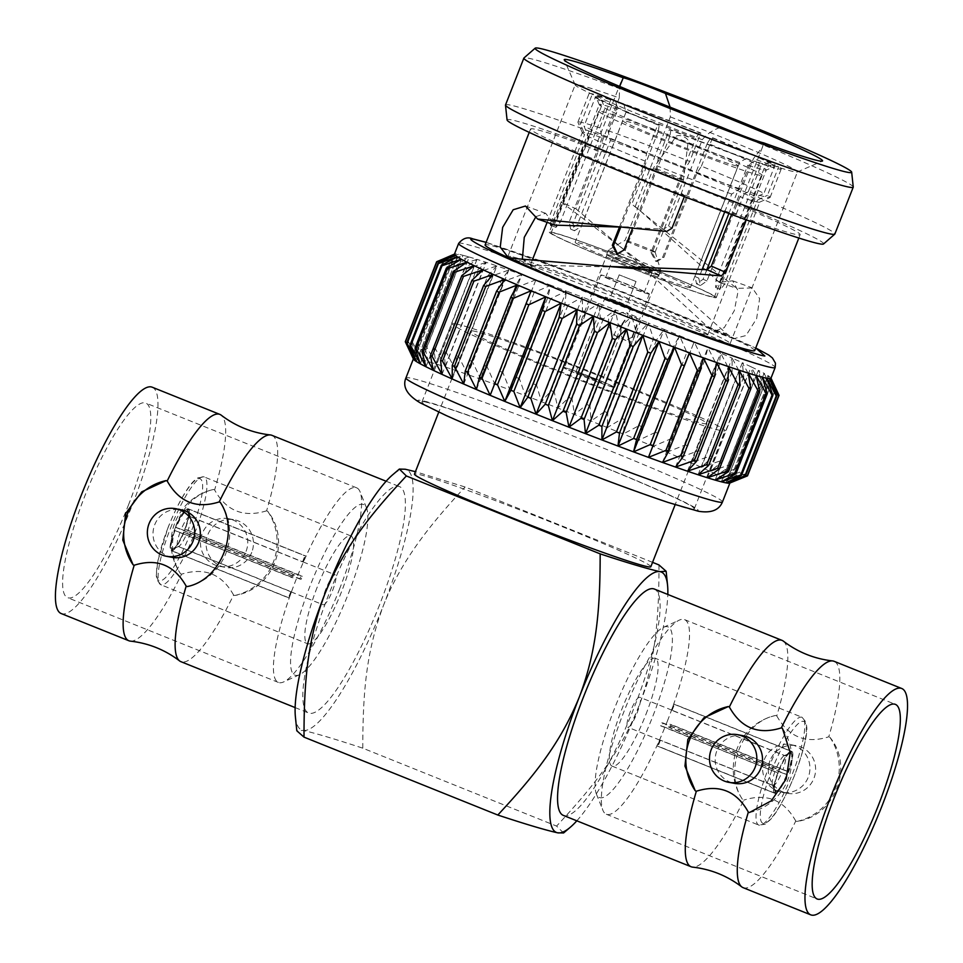 <?xml version="1.0" encoding="UTF-8"?>
<svg xmlns="http://www.w3.org/2000/svg" width="963" height="963" viewBox="0 0 963 963"><rect width="100%" height="100%" fill="white"/><g stroke="black" fill="none" stroke-linecap="round" stroke-linejoin="round"><path stroke-width="0.72" stroke-dasharray="4.82 3.61" d="M563.343 815.396A121.976 25.507 111.9 0 0 632.51 711.729A121.976 25.507 111.9 0 0 654.334 589.043M783.376 641.141A121.976 25.507 -68.1 0 1 776.78 715.906L775.721 715.473C742.196 721.516 722.744 771.158 742.702 799.711L743.773 800.133A121.976 25.507 -68.1 0 1 692.541 867.109M788.36 771.64L671.235 724.561A22.594 4.719 -68.1 0 1 670.067 727.559L787.18 774.637A22.594 4.719 -68.1 0 1 775.179 793.271L658.054 746.193A22.594 4.719 -68.1 0 1 657.512 746.132A22.594 4.719 -68.1 0 1 657.38 746.072L774.505 793.151A22.594 4.719 -68.1 0 1 777.743 772.868L660.63 725.789A22.594 4.719 -68.1 0 1 661.208 724.284A22.594 4.719 -68.1 0 1 661.81 722.78L778.923 769.858A22.594 4.719 -68.1 0 1 790.924 751.224L673.811 704.146A22.594 4.719 -68.1 0 1 674.365 704.218A22.594 4.719 -68.1 0 1 674.485 704.278L791.61 751.357A22.594 4.719 -68.1 0 1 788.36 771.64L787.951 771.556A20.656 4.321 111.9 0 0 790.9 753.162L785.146 755.726L672.126 710.297A16.13 3.371 111.9 0 0 671.957 710.2A16.13 3.371 111.9 0 0 671.452 710.176L784.472 755.606L790.226 753.03A20.656 4.321 111.9 0 0 789.72 753.186A20.656 4.321 111.9 0 0 779.332 769.943L776.178 768.474A16.13 3.371 -68.1 0 1 784.159 755.702A16.13 3.371 -68.1 0 1 784.472 755.606M778.622 771.471A22.594 4.719 -68.1 0 1 791.767 751.405A22.594 4.719 -68.1 0 1 787.734 774.132A22.594 4.719 -68.1 0 1 774.926 793.319A22.594 4.719 -68.1 0 1 778.622 771.471M645.884 714.51A58.081 12.146 111.9 0 0 655.394 658.331A58.081 12.146 111.9 0 0 621.568 709.936A58.081 12.146 111.9 0 0 612.059 766.115A58.081 12.146 111.9 0 0 645.884 714.51M630.356 711.585A16.13 3.371 111.9 0 0 627.707 727.197A16.13 3.371 111.9 0 0 636.856 713.487A16.13 3.371 111.9 0 0 639.745 697.26A16.13 3.371 111.9 0 0 630.356 711.585M786.771 774.565L781.727 772.735A16.13 3.371 -68.1 0 1 773.433 785.603L775.889 791.466A20.656 4.321 111.9 0 0 786.771 774.565L787.18 774.637M776.178 768.474L663.158 723.044A16.13 3.371 111.9 0 0 662.556 724.537A16.13 3.371 111.9 0 0 661.99 726.042L778.152 772.94A20.656 4.321 111.9 0 0 774.673 790.623A20.656 4.321 111.9 0 0 775.203 791.333L772.759 785.471L659.739 740.041A16.13 3.371 111.9 0 0 659.92 740.138A16.13 3.371 111.9 0 0 660.425 740.174L773.433 785.603M774.998 771.471A16.13 3.371 111.9 0 0 772.41 784.953A16.13 3.371 111.9 0 0 772.759 785.471M781.727 772.735L668.707 727.306A16.13 3.371 111.9 0 0 669.887 724.296L782.907 769.726A16.13 3.371 111.9 0 0 785.146 755.726M782.907 769.726L787.951 771.556M671.235 724.561L669.887 724.296M790.9 753.162L791.61 751.357M672.126 710.297L674.485 704.278M671.452 710.176L673.811 704.146M790.226 753.03L790.924 751.224M663.158 723.044L661.81 722.78M661.99 726.042L660.63 725.789M670.067 727.559L668.707 727.306M775.203 791.333L774.505 793.151M659.739 740.041L657.38 746.072M660.425 740.174L658.054 746.193M775.889 791.466L775.179 793.271M652.986 715.846A91.967 19.236 111.9 0 0 663.423 627.334A91.967 19.236 111.9 0 0 615.887 705.048A91.967 19.236 111.9 0 0 596.41 794.054A91.967 19.236 111.9 0 0 652.986 715.846M769.991 760.71A24.207 23.642 -79.4 0 0 787.469 793.319A24.207 23.642 -79.4 0 0 815.192 773.903A24.207 23.642 -79.4 0 0 769.991 760.71M764.309 759.638A24.207 23.642 100.6 0 1 809.51 772.832A24.207 23.642 100.6 0 1 781.8 792.248A24.207 23.642 100.6 0 1 764.309 759.638M775.721 715.473A54.217 52.965 -79.4 0 0 742.702 799.711M743.316 735.768A24.207 23.642 -79.4 0 0 715.605 755.185A24.207 23.642 -79.4 0 0 734.372 783.34M776.78 715.906C788.613 737.056 805.947 744.026 828.77 736.803A121.976 25.507 111.9 0 0 834.042 661.28M829.841 737.225A54.217 52.965 100.6 0 1 796.822 821.463C834.957 816.287 854.398 766.632 829.841 737.225L828.77 736.803M743.051 887.633A121.976 25.507 111.9 0 0 795.763 821.03L796.822 821.463M795.763 821.03C783.93 799.88 766.596 792.91 743.773 800.133M749.395 812.543A54.217 52.965 -79.4 0 0 782.413 728.317M667.395 721.058A104.871 21.932 111.9 0 0 684.561 619.618A104.871 21.932 111.9 0 0 679.3 620.124A104.871 21.932 111.9 0 0 625.095 708.756A104.871 21.932 111.9 0 0 602.874 810.244A104.871 21.932 111.9 0 0 606.329 814.241A104.871 21.932 111.9 0 0 667.395 721.058M379.651 604.632A121.976 25.507 -68.1 0 1 308.617 713.005A121.976 25.507 -68.1 0 1 346.897 553.256A121.976 25.507 -68.1 0 1 399.609 486.652A121.976 25.507 -68.1 0 1 379.651 604.632M271.879 435.312A121.976 25.507 -68.1 0 1 266.607 510.823L267.678 511.257C292.018 541.338 273.287 589.657 234.659 595.495L233.6 595.062A121.976 25.507 -68.1 0 1 180.888 661.665M301.142 579.269L184.029 532.19A22.594 4.719 -68.1 0 1 172.016 550.824L289.141 597.903A22.594 4.719 -68.1 0 1 288.587 597.842A22.594 4.719 -68.1 0 1 288.467 597.77L171.342 550.704A22.594 4.719 -68.1 0 1 174.592 530.42L291.705 577.487A22.594 4.719 -68.1 0 1 292.283 575.994A22.594 4.719 -68.1 0 1 292.884 574.49L175.772 527.411A22.594 4.719 -68.1 0 1 187.773 508.777L304.898 555.856A22.594 4.719 -68.1 0 1 305.44 555.916A22.594 4.719 -68.1 0 1 305.572 555.976L188.447 508.909A22.594 4.719 -68.1 0 1 185.209 529.193L302.322 576.259A22.594 4.719 -68.1 0 1 301.142 579.269L299.794 579.016A16.13 3.371 111.9 0 0 300.962 576.006L187.941 530.577A16.13 3.371 111.9 0 0 190.542 517.095A16.13 3.371 111.9 0 0 190.193 516.577L303.201 562.007A16.13 3.371 111.9 0 0 303.032 561.911A16.13 3.371 111.9 0 0 302.526 561.874L189.518 516.445L187.063 510.583A20.656 4.321 111.9 0 0 176.181 527.495L181.225 529.313A16.13 3.371 -68.1 0 1 189.518 516.445M174.881 528.795A22.594 4.719 -68.1 0 1 188.026 508.729A22.594 4.719 -68.1 0 1 183.993 531.444A22.594 4.719 -68.1 0 1 171.185 550.643A22.594 4.719 -68.1 0 1 174.881 528.795M317.068 587.538A58.081 12.146 111.9 0 0 307.558 643.717A58.081 12.146 111.9 0 0 341.384 592.113A58.081 12.146 111.9 0 0 350.881 535.934A58.081 12.146 111.9 0 0 317.068 587.538M325.843 589.187A16.13 3.371 111.9 0 0 323.207 604.8A16.13 3.371 111.9 0 0 332.355 591.077A16.13 3.371 111.9 0 0 335.244 574.851A16.13 3.371 111.9 0 0 325.843 589.187M178.48 546.442L172.726 549.018A20.656 4.321 111.9 0 0 173.232 548.862A20.656 4.321 111.9 0 0 183.62 532.118L186.774 533.586A16.13 3.371 -68.1 0 1 178.793 546.346A16.13 3.371 -68.1 0 1 178.48 546.442L291.5 591.872L289.141 597.903M181.225 529.313L294.245 574.742A16.13 3.371 111.9 0 0 293.643 576.247A16.13 3.371 111.9 0 0 293.065 577.752L175.001 530.493A20.656 4.321 111.9 0 0 172.052 548.886L177.806 546.322L290.826 591.751A16.13 3.371 111.9 0 0 290.995 591.848A16.13 3.371 111.9 0 0 291.5 591.872M180.045 532.322A16.13 3.371 111.9 0 0 177.806 546.322M186.774 533.586L299.794 579.016M187.941 530.577L184.8 529.108A20.656 4.321 111.9 0 0 188.279 511.425A20.656 4.321 111.9 0 0 187.737 510.715L190.193 516.577M302.322 576.259L300.962 576.006M187.737 510.715L188.447 508.909M303.201 562.007L305.572 555.976M302.526 561.874L304.898 555.856M187.063 510.583L187.773 508.777M294.245 574.742L292.884 574.49M293.065 577.752L291.705 577.487M172.052 548.886L171.342 550.704M290.826 591.751L288.467 597.77M172.726 549.018L172.016 550.824M348.474 593.449A91.967 19.236 111.9 0 0 366.542 507.995A91.967 19.236 111.9 0 0 311.374 582.651A91.967 19.236 111.9 0 0 299.529 674.714A91.967 19.236 111.9 0 0 348.474 593.449M251.74 552.389A24.207 23.642 100.6 0 1 206.539 539.196A24.207 23.642 100.6 0 1 234.25 519.779A24.207 23.642 100.6 0 1 251.74 552.389M246.071 551.33A24.207 23.642 -79.4 0 0 228.58 518.708A24.207 23.642 -79.4 0 0 200.87 538.124A24.207 23.642 -79.4 0 0 246.071 551.33M267.678 511.257A54.217 52.965 100.6 0 1 234.659 595.495M187.231 586.575A54.217 52.965 -79.4 0 0 220.25 502.337M172.208 557.372A24.207 23.642 100.6 0 1 154.718 524.751A24.207 23.642 100.6 0 1 181.152 509.8M130.378 641.129A121.976 25.507 111.9 0 0 181.61 574.165C204.638 567.087 221.959 574.056 233.6 595.062M181.61 574.165L180.538 573.743C160.809 544.528 179.575 496.21 213.557 489.505A54.217 52.965 -79.4 0 0 180.538 573.743M213.557 489.505L214.617 489.938A121.976 25.507 111.9 0 0 221.213 415.173M266.607 510.823C243.579 517.901 226.257 510.944 214.617 489.938M152.19 387.198A121.976 25.507 -68.1 0 1 130.366 509.896A121.976 25.507 -68.1 0 1 61.211 613.551M128.657 504.504A104.871 21.932 -68.1 0 1 67.591 597.686A104.871 21.932 -68.1 0 1 86.345 492.201A104.871 21.932 -68.1 0 1 145.81 403.064A104.871 21.932 -68.1 0 1 128.657 504.504M339.47 589.248A104.871 21.932 111.9 0 0 360.078 491.804A104.871 21.932 111.9 0 0 356.623 487.808A104.871 21.932 111.9 0 0 297.158 576.933A104.871 21.932 111.9 0 0 278.391 682.43A104.871 21.932 111.9 0 0 283.652 681.924A104.871 21.932 111.9 0 0 339.47 589.248M456.005 323.977A146.292 5.947 -158.6 0 1 605.221 377.436A146.292 5.947 -158.6 0 1 724.946 430.702A146.292 5.947 -158.6 0 1 586.563 382.865A146.292 5.947 -158.6 0 1 452.526 323.953A146.292 5.947 -158.6 0 1 456.005 323.977M473.567 331.031A126.935 5.164 21.4 0 0 470.558 331.019A126.935 5.164 21.4 0 0 586.852 382.13A126.935 5.164 21.4 0 0 706.914 423.636A126.935 5.164 21.4 0 0 615.309 382.323A126.935 5.164 21.4 0 0 473.567 331.031M425.417 402.028A146.292 5.947 -158.6 0 1 574.634 455.487A146.292 5.947 -158.6 0 1 694.359 508.753A146.292 5.947 -158.6 0 1 555.976 460.916A146.292 5.947 -158.6 0 1 421.938 402.004A146.292 5.947 -158.6 0 1 425.417 402.028M693.805 509.909C684.103 509.343 592.895 476.336 526.845 449.492C458.075 422.143 401.09 395.576 422.48 400.849C426.115 401.138 441.415 405.953 468.403 415.282C499.556 426.188 539.906 441.511 589.452 461.265C689.436 501.542 708.419 513.821 693.805 509.909M413.452 359.151A169.994 6.91 -158.6 0 1 413.416 358.826A169.994 6.91 -158.6 0 1 414.572 358.489A169.994 6.91 -158.6 0 1 417.448 358.85A169.994 6.91 -158.6 0 1 422.011 359.885A169.994 6.91 -158.6 0 1 428.21 361.594A169.994 6.91 -158.6 0 1 435.986 363.954A169.994 6.91 -158.6 0 1 445.255 366.927A169.994 6.91 -158.6 0 1 455.908 370.502A169.994 6.91 -158.6 0 1 467.825 374.619A169.994 6.91 -158.6 0 1 480.874 379.253A169.994 6.91 -158.6 0 1 494.922 384.333A169.994 6.91 -158.6 0 1 509.812 389.822A169.994 6.91 -158.6 0 1 525.389 395.637A169.994 6.91 -158.6 0 1 541.459 401.74A169.994 6.91 -158.6 0 1 557.866 408.047A169.994 6.91 -158.6 0 1 574.43 414.499A169.994 6.91 -158.6 0 1 590.957 421.024A169.994 6.91 -158.6 0 1 607.268 427.536A169.994 6.91 -158.6 0 1 623.193 433.976A169.994 6.91 -158.6 0 1 638.565 440.284A169.994 6.91 -158.6 0 1 653.191 446.363A169.994 6.91 -158.6 0 1 666.926 452.177A169.994 6.91 -158.6 0 1 679.625 457.642A169.994 6.91 -158.6 0 1 691.133 462.697A169.994 6.91 -158.6 0 1 701.329 467.308A169.994 6.91 -158.6 0 1 710.116 471.401A169.994 6.91 -158.6 0 1 717.375 474.94A169.994 6.91 -158.6 0 1 723.044 477.889A169.994 6.91 -158.6 0 1 727.065 480.212A169.994 6.91 -158.6 0 1 729.364 481.873A169.994 6.91 -158.6 0 1 729.954 482.872A169.994 6.91 -158.6 0 1 729.942 482.884A169.994 6.91 -158.6 0 1 729.701 483.089M413.356 358.958L413.416 358.826A169.994 6.91 -158.6 0 1 413.416 358.814L405.291 341.745M766.909 378.254L725.921 482.848M721.347 481.801L762.335 377.219M769.774 378.615L728.798 483.209M715.148 480.104L756.136 375.51M747.481 475.866L729.942 482.884L770.93 378.29A169.994 6.91 21.4 0 0 770.906 377.953A169.994 6.91 21.4 0 0 770.352 377.291L778.947 395.167L747.625 475.084L729.364 481.873L770.352 377.291A169.994 6.91 21.4 0 0 768.041 375.618L777.213 393.662L745.904 473.579L727.065 480.212L768.041 375.618A169.994 6.91 21.4 0 0 764.032 373.295L773.638 391.435L742.317 471.352L723.044 477.889L764.032 373.295A169.994 6.91 21.4 0 0 758.363 370.346L768.233 388.522L736.912 468.439L717.375 474.94L758.363 370.346A169.994 6.91 21.4 0 0 751.104 366.807L761.083 384.947L729.761 464.864L710.116 471.401L751.104 366.807A169.994 6.91 21.4 0 0 742.317 362.714L752.247 380.758L720.926 460.687L701.329 467.308L742.317 362.714A169.994 6.91 21.4 0 0 732.121 358.116L741.823 376.003L710.501 455.92L691.133 462.697L732.121 358.116A169.994 6.91 21.4 0 0 720.613 353.06L729.942 370.731L698.62 450.648L679.625 457.642L720.613 353.06A169.994 6.91 21.4 0 0 707.913 347.595L716.713 364.989L685.391 444.906L666.926 452.177L707.913 347.595A169.994 6.91 21.4 0 0 694.179 341.781L702.304 358.85L670.982 438.767L653.191 446.363L694.179 341.781A169.994 6.91 21.4 0 0 679.553 335.702L686.848 352.374L655.526 432.291L638.565 440.284L679.553 335.702A169.994 6.91 21.4 0 0 664.181 329.394L670.525 345.645L639.203 425.562L623.193 433.976L664.181 329.394A169.994 6.91 21.4 0 0 648.255 322.954L653.528 338.723L622.206 418.652L607.268 427.536L648.255 322.954A169.994 6.91 21.4 0 0 631.945 316.43L636.025 331.705L604.704 411.622L590.957 421.024L631.945 316.43A169.994 6.91 21.4 0 0 615.417 309.917L618.21 324.639L586.888 404.556L574.43 414.499L615.417 309.917A169.994 6.91 21.4 0 0 598.854 303.465L600.274 317.621L568.952 397.538L557.866 408.047L598.854 303.465A169.994 6.91 21.4 0 0 582.446 297.158L582.434 310.724L551.113 390.641L541.459 401.74L582.446 297.158A169.994 6.91 21.4 0 0 566.376 291.055L564.872 304.019L533.55 383.936L525.389 395.637L566.376 291.055A169.994 6.91 21.4 0 0 550.8 285.229L547.766 297.579L516.457 377.496L509.812 389.822L550.8 285.229A169.994 6.91 21.4 0 0 535.909 279.752L494.922 384.333L535.909 279.752A169.994 6.91 21.4 0 0 521.862 274.66L515.735 285.806L484.413 365.723L480.874 379.253L521.862 274.66A169.994 6.91 21.4 0 0 508.801 270.037L501.145 280.582L469.824 360.499L467.825 374.619L508.801 270.037A169.994 6.91 21.4 0 0 496.884 265.92L487.723 275.887L456.402 355.804L455.908 370.502L496.884 265.92A169.994 6.91 21.4 0 0 486.243 262.345L475.614 271.771L444.304 351.688L445.255 366.927L486.243 262.345A169.994 6.91 21.4 0 0 476.974 259.36L464.96 268.28L433.639 348.197L435.986 363.954L476.974 259.36A169.994 6.91 21.4 0 0 469.198 257.013L455.872 265.451L424.551 345.368L428.21 361.594L469.198 257.013A169.994 6.91 21.4 0 0 462.998 255.303L448.445 263.308L417.123 343.225L422.011 359.885L462.998 255.303A169.994 6.91 21.4 0 0 458.436 254.268A169.994 6.91 21.4 0 0 455.559 253.907L438.887 261.19A183.933 7.475 -158.6 0 1 439.429 261.262L458.436 254.268L417.448 358.85L408.107 341.179A183.933 7.475 21.4 0 0 407.578 341.107L438.887 261.19M747.625 475.084A183.933 7.475 21.4 0 1 747.733 475.277L729.894 483.005M707.372 477.744L748.359 373.163M777.213 393.662A183.933 7.475 -158.6 0 1 777.647 393.975L770.352 377.291M777.647 393.975L746.337 473.892L729.364 481.873M698.103 474.759L739.09 370.177M773.638 391.435A183.933 7.475 -158.6 0 1 774.384 391.869L768.041 375.618M774.384 391.869L743.075 471.786L727.065 480.212M687.462 471.196L728.449 366.614M743.075 471.786A183.933 7.475 21.4 0 0 742.317 471.352M768.233 388.522A183.933 7.475 -158.6 0 1 769.305 389.076L764.032 373.295M769.305 389.076L737.983 468.993L723.044 477.889M675.545 467.067L716.532 362.485M737.983 468.993A183.933 7.475 21.4 0 0 736.912 468.439M761.083 384.947A183.933 7.475 -158.6 0 1 762.443 385.621L758.363 370.346M762.443 385.621L731.122 465.538L717.375 474.94M662.484 462.445L703.471 357.863M731.122 465.538A183.933 7.475 21.4 0 0 729.761 464.864M752.247 380.758A183.933 7.475 -158.6 0 1 753.897 381.529L751.104 366.807M753.897 381.529L722.575 461.458L710.116 471.401M722.575 461.458A183.933 7.475 21.4 0 0 720.926 460.687M741.823 376.003A183.933 7.475 -158.6 0 1 743.749 376.87L742.317 362.714M743.749 376.87L712.427 456.787L701.329 467.308M712.427 456.787A183.933 7.475 21.4 0 0 710.501 455.92M729.942 370.731A183.933 7.475 -158.6 0 1 732.109 371.682L732.121 358.116M732.109 371.682L700.787 451.599L691.133 462.697M700.787 451.599A183.933 7.475 21.4 0 0 698.62 450.648M716.713 364.989A183.933 7.475 -158.6 0 1 719.108 366.012L720.613 353.06M719.108 366.012L687.787 445.929L679.625 457.642M687.787 445.929A183.933 7.475 21.4 0 0 685.391 444.906M702.304 358.85A183.933 7.475 -158.6 0 1 704.88 359.945L707.913 347.595M704.88 359.945L673.57 439.862L666.926 452.177M673.57 439.862A183.933 7.475 21.4 0 0 670.982 438.767M686.848 352.374A183.933 7.475 -158.6 0 1 689.604 353.517L694.179 341.781M689.604 353.517L653.191 446.363M658.283 433.446A183.933 7.475 21.4 0 0 655.526 432.291M670.525 345.645A183.933 7.475 -158.6 0 1 673.426 346.836L679.553 335.702M673.426 346.836L642.104 426.753L638.565 440.284M642.104 426.753A183.933 7.475 21.4 0 0 639.203 425.562M653.528 338.723A183.933 7.475 -158.6 0 1 656.525 339.939L664.181 329.394M656.525 339.939L625.204 419.856L623.193 433.976M625.204 419.856A183.933 7.475 21.4 0 0 622.206 418.652M636.025 331.705A183.933 7.475 -158.6 0 1 639.095 332.921L648.255 322.954M639.095 332.921L607.773 412.85L607.268 427.536M607.773 412.85A183.933 7.475 21.4 0 0 604.704 411.622M618.21 324.639A183.933 7.475 -158.6 0 1 621.316 325.867L631.945 316.43M621.316 325.867L589.994 405.784L590.957 421.024M589.994 405.784A183.933 7.475 21.4 0 0 586.888 404.556M600.274 317.621A183.933 7.475 -158.6 0 1 603.392 318.837L615.417 309.917M603.392 318.837L572.07 398.754L574.43 414.499M490.167 395.324L531.155 290.742M572.07 398.754A183.933 7.475 21.4 0 0 568.952 397.538M582.434 310.724A183.933 7.475 -158.6 0 1 585.528 311.904L598.854 303.465M585.528 311.904L554.207 391.821L557.866 408.047M476.432 389.521L517.42 284.928M554.207 391.821A183.933 7.475 21.4 0 0 551.113 390.641M564.872 304.019A183.933 7.475 -158.6 0 1 567.893 305.163L582.446 297.158M567.893 305.163L536.572 385.08L541.459 401.74M463.745 384.056L504.732 279.463M536.572 385.08A183.933 7.475 21.4 0 0 533.55 383.936M547.766 297.579A183.933 7.475 -158.6 0 1 550.704 298.674L566.376 291.055M550.704 298.674L519.382 378.603L525.389 395.637M452.225 378.989L493.212 274.407M519.382 378.603A183.933 7.475 21.4 0 0 516.457 377.496M531.335 291.488A183.933 7.475 -158.6 0 1 534.14 292.523L550.8 285.229M534.14 292.523L502.818 372.44L509.812 389.822M442.029 374.39L483.017 269.809M502.818 372.44A183.933 7.475 21.4 0 0 500.014 371.405M515.735 285.806A183.933 7.475 -158.6 0 1 518.383 286.757L535.909 279.752M518.383 286.757L487.061 366.674L494.922 384.333M433.242 370.298L474.229 265.716M487.061 366.674A183.933 7.475 21.4 0 0 484.413 365.723M501.145 280.582A183.933 7.475 -158.6 0 1 503.601 281.449L521.862 274.66M503.601 281.449L472.279 361.378L480.874 379.253M425.983 366.759L466.971 262.177M472.279 361.378A183.933 7.475 21.4 0 0 469.824 360.499M487.723 275.887A183.933 7.475 -158.6 0 1 489.962 276.67L508.801 270.037M489.962 276.67L458.653 356.587L467.825 374.619M420.313 363.809L461.301 259.228M458.653 356.587A183.933 7.475 21.4 0 0 456.402 355.804M475.614 271.771A183.933 7.475 -158.6 0 1 477.624 272.445L496.884 265.92M477.624 272.445L446.302 352.362L455.908 370.502M416.305 361.486L457.293 256.904M446.302 352.362A183.933 7.475 21.4 0 0 444.304 351.688M464.96 268.28A183.933 7.475 -158.6 0 1 466.706 268.846L486.243 262.345M466.706 268.846L435.384 348.762L445.255 366.927M413.994 359.813L454.981 255.231M435.384 348.762A183.933 7.475 21.4 0 0 433.639 348.197M455.872 265.451A183.933 7.475 -158.6 0 1 457.329 265.896L476.974 259.36M457.329 265.896L426.019 345.813L435.986 363.954M436.877 261.238A183.933 7.475 -158.6 0 1 437.094 261.178L455.559 253.907A169.994 6.91 21.4 0 0 454.656 254.015A169.994 6.91 21.4 0 0 454.404 254.232L413.416 358.814L405.555 341.155L436.648 261.816M426.019 345.813A183.933 7.475 21.4 0 0 424.551 345.368M455.559 253.907L414.572 358.489L405.772 341.095A183.933 7.475 21.4 0 0 405.555 341.155M405.772 341.095L437.094 261.178M448.445 263.308A183.933 7.475 -158.6 0 1 449.613 263.633L469.198 257.013M449.613 263.633L418.291 343.55L428.21 361.594M418.291 343.55A183.933 7.475 21.4 0 0 417.123 343.225M414.572 358.489L407.578 341.107M408.107 341.179L439.429 261.262M443.618 262.08L412.308 341.997A183.933 7.475 21.4 0 0 411.442 341.805L442.763 261.888A183.933 7.475 -158.6 0 1 443.618 262.08L462.998 255.303M412.308 341.997L422.011 359.885M689.027 287.456A61.957 2.516 21.4 0 0 690.495 287.468A61.957 2.516 21.4 0 0 633.726 262.514A61.957 2.516 21.4 0 0 575.128 242.255A61.957 2.516 21.4 0 0 625.83 264.813A61.957 2.516 21.4 0 0 689.027 287.456M658.307 275.117A28.108 1.144 21.4 0 0 658.981 275.117A28.108 1.144 21.4 0 0 633.233 263.802A28.108 1.144 21.4 0 0 606.642 254.605A28.108 1.144 21.4 0 0 629.646 264.837A28.108 1.144 21.4 0 0 658.307 275.117M411.442 341.805L417.448 358.85M610.891 99.406L599.744 127.862L602.2 137.709A95.301 3.876 21.4 0 0 584.589 132.509A95.301 3.876 21.4 0 0 582.326 132.497A95.301 3.876 21.4 0 0 582.338 132.665A95.301 3.876 21.4 0 0 584.625 134.411L580.52 124.251L591.667 95.794L598.011 98.178A96.107 3.912 -158.6 0 1 595.688 96.42A96.107 3.912 -158.6 0 1 615.742 101.512L610.891 99.406A103.21 4.201 21.4 0 0 589.055 93.652A103.21 4.201 21.4 0 0 591.667 95.794M599.744 127.862A103.21 4.201 21.4 0 0 577.908 122.108A103.21 4.201 21.4 0 0 577.92 122.301A103.21 4.201 21.4 0 0 580.52 124.251M759.398 163.216L748.251 191.673A103.21 4.201 21.4 0 0 769.955 197.547A103.21 4.201 21.4 0 0 770.087 197.427A103.21 4.201 21.4 0 0 767.475 195.284L778.622 166.828L772.29 164.444A96.107 3.912 -158.6 0 1 774.493 166.503A96.107 3.912 -158.6 0 1 754.559 161.11L759.398 163.216A103.21 4.201 21.4 0 0 781.234 168.97A103.21 4.201 21.4 0 0 778.622 166.828M748.251 191.673L739.921 196.825A95.301 3.876 21.4 0 0 759.663 202.158A95.301 3.876 21.4 0 0 759.795 202.049A95.301 3.876 21.4 0 0 757.484 200.135L767.475 195.284M736.659 165.913A61.957 2.516 -158.6 0 1 673.462 143.27A61.957 2.516 -158.6 0 1 622.76 120.712A61.957 2.516 -158.6 0 1 681.359 140.971A61.957 2.516 -158.6 0 1 738.127 165.925A61.957 2.516 -158.6 0 1 736.659 165.913M442.763 261.888L458.436 254.268M760.036 175.314A87.717 3.563 -158.6 0 1 670.561 143.258A87.717 3.563 -158.6 0 1 598.769 111.311A87.717 3.563 -158.6 0 1 681.744 139.996A87.717 3.563 -158.6 0 1 762.106 175.326A87.717 3.563 -158.6 0 1 760.036 175.314M712.403 296.857A87.717 3.563 -158.6 0 1 622.929 264.801A87.717 3.563 -158.6 0 1 551.137 232.853A87.717 3.563 -158.6 0 1 634.111 261.539A87.717 3.563 -158.6 0 1 714.474 296.869A87.717 3.563 -158.6 0 1 712.403 296.857M724.706 211.932L731.724 194.032L740.053 188.88L751.2 160.424L746.361 158.317A96.107 3.912 -158.6 0 1 670.934 129.897L669.441 129.608L658.283 158.064L657.007 165.877L632.739 227.798M751.2 160.424A103.21 4.201 -158.6 0 1 669.441 129.608M619.57 226.823L645.294 161.17L646.57 153.358L657.729 124.901L659.222 125.178A96.107 3.912 -158.6 0 1 601.526 100.092L595.182 97.708L584.035 126.165L588.14 136.325L555.182 220.443L552.906 224.367M657.729 124.901A103.21 4.201 -158.6 0 1 595.182 97.708M670.934 129.897L669.935 136.144A89.655 3.647 -158.6 0 0 739.596 162.398L746.361 158.317M601.526 100.092L604.933 108.265A89.655 3.647 -158.6 0 0 658.223 131.437L659.222 125.178M602.2 137.709L569.229 221.827L570.602 229.086L577.427 224.632L610.398 140.502L607.942 130.655L619.089 102.198L623.94 104.305A96.107 3.912 -158.6 0 1 699.367 132.725L700.859 133.014L689.701 161.471L685.114 168.657L652.144 252.775L656.85 261.479L663.856 257.482L696.815 173.364L701.413 166.178A103.21 4.201 -158.6 0 1 763.96 193.37L753.969 198.222L720.998 282.34L720.673 289.406L724.513 284.254L757.484 200.135M619.089 102.198A103.21 4.201 -158.6 0 1 700.859 133.014M701.413 166.178L712.572 137.721L711.079 137.444A96.107 3.912 -158.6 0 1 768.775 162.53L775.107 164.914L763.96 193.37M712.572 137.721A103.21 4.201 -158.6 0 1 775.107 164.914M549.343 232.155A89.655 3.647 21.4 0 0 631.475 268.256A89.655 3.647 21.4 0 0 716.279 297.579A89.655 3.647 21.4 0 0 642.911 264.933A89.655 3.647 21.4 0 0 551.462 232.167A89.655 3.647 21.4 0 0 549.343 232.155L599.323 104.606A89.655 3.647 -158.6 0 0 599.335 104.774A89.655 3.647 -158.6 0 0 601.418 106.351L598.011 98.178M615.742 101.512L617.801 109.433A89.655 3.647 -158.6 0 0 601.454 104.618A89.655 3.647 -158.6 0 0 599.323 104.606M699.367 132.725L695.659 138.479A89.655 3.647 -158.6 0 0 625.986 112.226L623.94 104.305M768.775 162.53L760.662 166.358A89.655 3.647 -158.6 0 0 707.372 143.186L711.079 137.444M716.279 297.579L766.271 170.03A89.655 3.647 -158.6 0 0 764.177 168.272L772.29 164.444M754.559 161.11L747.794 165.191A89.655 3.647 -158.6 0 0 766.139 170.138L774.493 166.503M853.242 187.015A176.867 7.186 21.4 0 0 706.758 122.084A176.867 7.186 21.4 0 0 528.073 58.129A176.867 7.186 21.4 0 0 523.968 57.973M505.515 104.967A176.867 7.186 -158.6 0 1 509.704 104.991A176.867 7.186 -158.6 0 1 690.122 169.632A176.867 7.186 -158.6 0 1 834.861 234.033M740.053 188.88A103.21 4.201 -158.6 0 1 658.283 158.064M646.57 153.358A103.21 4.201 -158.6 0 1 584.035 126.165M607.942 130.655A103.21 4.201 -158.6 0 1 689.701 161.471M625.986 112.226L581.291 226.305L574.454 230.759L573.093 223.512L617.801 109.433M707.372 143.186L662.664 257.265L655.671 261.262L650.952 252.559L695.659 138.479M764.177 168.272L719.469 282.352L715.641 287.516L715.954 280.438L760.662 166.358M739.596 162.398L694.889 276.477L696.574 283.856L703.086 279.27L706.866 269.652M728.883 213.473L747.794 165.191M617.524 254.063L625.228 250.224L669.935 136.144M658.223 131.437L620.81 226.895M601.418 106.351L556.71 220.431L555.988 227.352L560.225 222.345L604.933 108.265M754.703 350.58A144.775 5.886 21.4 0 0 636.242 297.868A144.775 5.886 21.4 0 0 488.566 244.963A144.775 5.886 21.4 0 0 485.123 244.939M823.534 243.976A169.994 6.91 21.4 0 0 686.174 182.621A169.994 6.91 21.4 0 0 511.112 119.833A169.994 6.91 21.4 0 0 507.068 119.954M739.921 196.825L706.95 280.955L700.426 285.542L698.753 278.151L702.027 269.809M731.724 194.032A95.301 3.876 -158.6 0 1 657.007 165.877M645.294 161.17A95.301 3.876 -158.6 0 1 588.14 136.325M550.367 223.488L584.625 134.411M610.398 140.502A95.301 3.876 -158.6 0 1 685.114 168.657M696.815 173.364A95.301 3.876 -158.6 0 1 753.969 198.222M684.356 196.633L684.729 195.658A144.775 5.886 -158.6 0 1 530.565 129.006A144.775 5.886 -158.6 0 1 533.996 129.03A144.775 5.886 -158.6 0 1 583.999 144.968L561.549 202.254L679.084 291.247L727.029 334.077L733.77 338.711L745.976 335.545L756.641 318.584L759.614 298.566L752.296 287.937L736.695 288.382L631.8 204.156L645.968 167.995A144.775 5.886 -158.6 0 1 800.145 234.647A144.775 5.886 -158.6 0 1 746.71 218.685L746.253 219.853M645.968 167.995L649.375 170.427A29.973 1.216 21.4 0 0 618.932 157.571A29.973 1.216 21.4 0 0 594.556 149.313A29.973 1.216 21.4 0 0 598.276 151.444L583.999 144.968M684.729 195.658L681.323 193.238A29.973 1.216 21.4 0 0 711.765 206.094A29.973 1.216 21.4 0 0 736.141 214.352A29.973 1.216 21.4 0 0 732.434 212.221L746.71 218.685M763.539 142.825L762.527 147.014L753.403 158.702L731.555 214.46M616.139 267.1L532.659 265.114L513.965 258.481M532.659 265.114L527.58 264.356L522.391 258.662M535.958 216.603L545.636 213.304L555.133 225.137M628.37 227.316L663.519 229.218L668.503 225.968L671.969 228.207M666.721 231.433L663.519 229.218M668.503 225.968L702.304 139.719C706.95 133.845 713.294 129.656 721.323 127.14M532.563 265.258A95.301 3.876 21.4 0 0 530.3 265.246A95.301 3.876 21.4 0 0 617.62 303.622A95.301 3.876 21.4 0 0 707.769 334.799A95.301 3.876 21.4 0 0 629.778 300.095A95.301 3.876 21.4 0 0 532.563 265.258M702.304 139.719A119.364 4.851 -158.6 0 1 575.212 84.973A119.364 4.851 -158.6 0 1 575.2 84.756A119.364 4.851 -158.6 0 1 578.029 84.78A119.364 4.851 -158.6 0 1 619.245 97.913L619.678 86.441M619.245 97.913L575.826 208.73L561.549 202.254M575.826 208.73L623.205 249.08L708.335 327.444L727.029 334.077M708.335 327.444L713.667 331.441L724.248 327.697L734.324 310.652L738.164 290.85L732.662 280.823L719.229 282.303L736.695 288.382M719.229 282.303L638.722 209.477L631.8 204.156M635.207 206.576L670.344 116.908L670.092 107.146M670.344 116.908A119.364 4.851 -158.6 0 1 797.46 171.859A119.364 4.851 -158.6 0 1 797.292 172.004A119.364 4.851 -158.6 0 1 753.403 158.702M510.739 256.483A119.364 4.851 21.4 0 0 507.898 256.471A119.364 4.851 21.4 0 0 617.259 304.537A119.364 4.851 21.4 0 0 730.159 343.574A119.364 4.851 21.4 0 0 632.486 300.107A119.364 4.851 21.4 0 0 510.739 256.483M652.553 562.344L465.129 487.013L415.438 471.677M650.832 566.75A126.935 5.164 21.4 0 0 559.226 525.437A126.935 5.164 21.4 0 0 414.475 474.121M563.584 832.971L556.59 826.085L362.786 748.179C334.438 738.85 314.48 732.927 302.936 730.411L296.809 730.773M362.786 748.179C362.882 694.395 365.651 653.01 383.503 605.354C391.688 584.457 403.377 563.499 418.556 542.458C430.786 525.497 446.314 507.02 465.129 487.013M658.945 564.92C659.101 592.534 657.885 616.777 655.309 637.614C652.107 663.471 646.414 686.848 638.228 707.745C618.956 754.811 592.955 786.867 556.59 826.085M576.825 820.813A140.369 29.359 111.9 0 0 638.228 707.745A140.369 29.359 111.9 0 0 667.816 594.46M295.388 716.749A140.369 29.359 111.9 0 0 302.936 730.411A140.369 29.359 111.9 0 0 383.503 605.354A140.369 29.359 111.9 0 0 405.291 469.246A140.369 29.359 -68.1 0 0 392.651 474.795M660.088 270.579A28.108 1.144 -158.6 0 1 631.415 260.299A28.108 1.144 -158.6 0 1 608.423 250.067A28.108 1.144 -158.6 0 1 608.447 250.043A28.108 1.144 -158.6 0 1 635.002 259.264A28.108 1.144 -158.6 0 1 660.762 270.543A28.108 1.144 -158.6 0 1 660.762 270.579A28.108 1.144 -158.6 0 1 660.088 270.579M654.756 252.101A16.13 0.65 -158.6 0 1 638.3 246.203A16.13 0.65 -158.6 0 1 625.095 240.329A16.13 0.65 -158.6 0 1 625.107 240.305A16.13 0.65 -158.6 0 1 640.359 245.601A16.13 0.65 -158.6 0 1 655.141 252.077A16.13 0.65 -158.6 0 1 655.141 252.101A16.13 0.65 -158.6 0 1 654.756 252.101M683.044 179.925A16.13 0.65 21.4 0 0 683.429 179.925L683.429 179.925A16.13 0.65 21.4 0 0 668.647 173.424A16.13 0.65 21.4 0 0 653.383 168.14A16.13 0.65 21.4 0 0 653.383 168.152A16.13 0.65 21.4 0 0 666.589 174.026A16.13 0.65 21.4 0 0 683.044 179.925M687.787 143.547L674.774 138.383L687.787 143.547M591.643 377.869L601.321 382.383L575.814 372.26L591.643 377.869M607.629 254.738A27.746 1.132 -158.6 0 1 635.941 264.885A27.746 1.132 -158.6 0 1 658.644 274.985A27.746 1.132 -158.6 0 1 632.402 265.908A27.746 1.132 -158.6 0 1 606.967 254.738A27.746 1.132 -158.6 0 1 607.629 254.738M651.566 272.409A20.68 0.843 -158.6 0 1 630.476 264.849A20.68 0.843 -158.6 0 1 613.563 257.314A20.68 0.843 -158.6 0 1 633.112 264.079A20.68 0.843 -158.6 0 1 652.059 272.409A20.68 0.843 -158.6 0 1 651.566 272.409M643.862 292.078A20.68 0.843 21.4 0 0 644.343 292.09A20.68 0.843 21.4 0 0 625.408 283.76A20.68 0.843 21.4 0 0 605.847 276.995A20.68 0.843 21.4 0 0 622.772 284.53A20.68 0.843 21.4 0 0 643.862 292.078M612.408 386.849A26.085 1.059 -158.6 0 1 585.793 377.303A26.085 1.059 -158.6 0 1 564.438 367.806A26.085 1.059 -158.6 0 1 594.195 378.351A26.085 1.059 -158.6 0 1 613.034 386.849A26.085 1.059 -158.6 0 1 612.408 386.849M631.824 337.315L625.878 340.445C613.684 336.135 625.288 311.29 635.965 316.683L637.795 322.051L631.824 337.315M648.773 294.052A26.085 1.059 -158.6 0 1 622.158 284.518A26.085 1.059 -158.6 0 1 600.804 275.021A26.085 1.059 -158.6 0 1 625.481 283.555A26.085 1.059 -158.6 0 1 649.387 294.064A26.085 1.059 -158.6 0 1 648.773 294.052M621.978 324.05L627.78 315.72L628.02 314.287L626.696 312.758L622.965 312.361L613.238 315.057L608.712 318.32L608.074 324.242L612.119 332.391C614.647 334.835 610.181 331.621 616.585 336.496L619.438 336.183L620.316 334.751C622.086 327.348 620.268 330.14 621.978 324.05M630.789 307.221L605.282 297.098L618.402 301.636L630.789 307.221M626.395 305.452L609.784 298.855L626.395 305.452M635.809 281.437L619.197 274.84L635.809 281.437M563.56 367.204A27.746 1.132 21.4 0 0 562.898 367.204A27.746 1.132 21.4 0 0 588.321 378.375A27.746 1.132 21.4 0 0 614.575 387.451A27.746 1.132 21.4 0 0 591.86 377.352A27.746 1.132 21.4 0 0 563.56 367.204M768.257 768.907A58.081 12.146 -68.1 0 1 802.083 717.291A58.081 12.146 -68.1 0 1 791.682 775.721A58.081 12.146 -68.1 0 1 758.76 825.086A58.081 12.146 -68.1 0 1 768.257 768.907M771.857 770.207A54.855 11.472 111.9 0 0 771.772 817.647A54.855 11.472 111.9 0 0 806.404 729.244A54.855 11.472 111.9 0 0 771.857 770.207M170.367 528.579A58.081 12.146 -68.1 0 1 204.192 476.962A58.081 12.146 -68.1 0 1 193.804 535.392A58.081 12.146 -68.1 0 1 160.869 584.758A58.081 12.146 -68.1 0 1 170.367 528.579M168.116 527.519A54.855 11.472 111.9 0 0 168.031 574.959A54.855 11.472 111.9 0 0 202.663 486.568A54.855 11.472 111.9 0 0 168.116 527.519M722.455 501.988A169.994 6.91 21.4 0 0 583.349 440.091A169.994 6.91 21.4 0 0 409.949 377.965A169.994 6.91 21.4 0 0 405.917 377.941M458.629 243.446A169.994 6.91 -158.6 0 1 462.661 243.47A169.994 6.91 -158.6 0 1 636.062 305.596A169.994 6.91 -158.6 0 1 775.167 367.493M486.134 242.387L609.531 286.745L755.702 348.028L705.819 325.65L625.625 293.017L539.942 260.588L486.146 242.327M703.086 279.27L706.95 280.955M694.889 276.477L698.753 278.151M625.228 250.224L624.036 250.007M560.225 222.345L555.182 220.443M556.71 220.431L551.667 218.529M573.093 223.512L569.229 221.827M581.291 226.305L577.427 224.632M650.952 252.559L652.144 252.775M662.664 257.265L663.856 257.482M715.954 280.438L720.998 282.34M719.469 282.352L724.513 284.254M791.767 751.405L674.365 704.218M774.926 793.319L657.512 746.132M612.059 766.115L758.76 825.086L764.983 824.28L770.231 819.778C776.912 812.844 784.929 798.291 794.282 776.094C803.672 750.514 807.801 733.926 806.669 726.355L806.031 722.226L802.083 717.291L655.394 658.331M772.41 784.953L774.673 790.623M784.159 755.702L789.72 753.186M671.957 710.2L639.745 697.26M659.92 740.138L627.707 727.197M781.8 792.248L787.469 793.319M790.743 744.688L796.413 745.747M596.41 794.054L602.874 810.244M663.423 627.334L679.3 620.124M606.329 814.241L817.142 898.985M684.561 619.618L895.361 704.362M295.135 707.588L308.617 713.005M386.127 481.235L399.609 486.652M171.185 550.643L288.587 597.842M188.026 508.729L305.44 555.916M350.881 535.934L204.192 476.962L197.933 477.792L194.622 480.332C189.627 484.413 178.962 500.194 168.043 527.519L157.763 561.164L156.283 575.693L156.921 579.822L160.869 584.758L307.558 643.717M178.793 546.346L173.232 548.862M290.995 591.848L323.207 604.8M303.032 561.911L335.244 574.851M190.542 517.095L188.279 511.425M219.636 566.28L225.306 567.351M228.58 518.708L234.25 519.779M366.542 507.995L360.078 491.804M299.529 674.714L283.652 681.924M356.623 487.808L145.81 403.064M278.391 682.43L67.591 597.686M694.359 508.753L724.946 430.702M421.938 402.004L452.526 323.953M582.338 132.665L577.92 122.301M759.663 202.158L769.955 197.547M622.76 120.712L575.128 242.255M738.127 165.925L690.495 287.468M577.908 122.108L589.055 93.652M770.087 197.427L781.234 168.97M598.769 111.311L551.137 232.853M762.106 175.326L714.474 296.869M599.335 104.774L595.688 96.42M696.574 283.868L700.426 285.542M618.126 254.208L616.946 253.979M555.988 227.352L550.956 225.45M574.454 230.759L570.602 229.086M655.671 261.262L656.85 261.491M715.641 287.516L720.673 289.406M798.821 238.03L800.145 234.647M529.241 132.376L530.565 129.006M527.58 264.356L508.091 257.338M545.636 213.304L525.473 206.01M631.656 227.509L624.469 226.883M762.527 147.014L736.141 214.352M707.769 334.799L759.795 202.049M530.3 265.246L532.683 259.155M547.104 222.345L582.326 132.497M575.212 84.973L564.246 59.935M623.205 249.08L617.5 244.65M713.667 331.441L733.77 338.711M732.662 280.823L752.308 287.901M638.722 209.477L633.016 205.047M620.786 82.373L594.556 149.313M797.292 172.004L822.354 161.086M730.159 343.574L797.46 171.859M507.898 256.471L575.2 84.756M470.558 331.019L438.767 412.128M706.914 423.636L675.123 504.756M655.141 252.101L683.429 179.925L687.955 143.547C691.675 138.479 676.086 131.642 674.774 138.383L653.383 168.14L625.095 240.329L608.447 250.043M655.141 252.077L660.762 270.543M608.423 250.067L606.642 254.605M660.762 270.579L658.981 275.117M613.563 257.314L605.847 276.995M652.059 272.409L644.343 292.09M600.804 275.021L564.438 367.806M649.387 294.064L613.034 386.849M635.965 316.683L626.696 312.746M625.878 340.457L616.609 336.508M605.282 297.098L575.814 372.26M631.114 307.221L627.792 315.708M620.328 334.751L601.658 382.395M619.197 274.84L609.784 298.855M636.025 281.437L626.612 305.452M614.575 387.451L658.644 274.985M562.898 367.204L606.967 254.738"/><path stroke-width="1.44" d="M782.064 640.383L654.334 589.043A121.976 25.507 111.9 0 0 583.301 697.417A121.976 25.507 111.9 0 0 563.343 815.396L691.073 866.736A121.976 25.507 -68.1 0 1 696.345 791.225L695.274 790.792L684.946 766.067L687.835 739.44L703.857 717.832L728.293 706.553L729.352 706.986A121.976 25.507 -68.1 0 1 782.064 640.383A121.976 25.507 -68.1 0 1 783.376 641.141C797.954 652.252 814.361 658.836 832.574 660.919A121.976 25.507 111.9 0 0 781.342 727.884L782.413 728.317L790.25 752.56L786.205 778.983L771.351 800.807L749.395 812.543L748.335 812.122A121.976 25.507 111.9 0 0 741.739 886.875A121.976 25.507 111.9 0 0 743.051 887.633L810.762 914.85A121.976 25.507 -68.1 0 1 830.708 796.87A121.976 25.507 -68.1 0 1 901.741 688.497A121.976 25.507 -68.1 0 1 879.917 811.183A121.976 25.507 -68.1 0 1 810.762 914.85M741.739 886.875C727.161 875.764 710.754 869.18 692.541 867.109A121.976 25.507 -68.1 0 1 691.073 866.736M755.124 767.306A24.207 23.642 100.6 0 1 709.924 754.113A24.207 23.642 100.6 0 1 737.634 734.697A24.207 23.642 100.6 0 1 755.124 767.306M695.274 790.792A54.217 52.965 100.6 0 1 728.293 706.553M728.702 782.269L734.372 783.34A24.207 23.642 -79.4 0 0 760.806 768.378A24.207 23.642 -79.4 0 0 743.316 735.768L737.634 734.697M781.342 727.884C758.411 735.058 741.077 728.1 729.352 706.986M696.345 791.225C719.277 784.038 736.611 791.008 748.335 812.122M901.741 688.497L834.042 661.28A121.976 25.507 111.9 0 0 832.574 660.919M878.208 805.802A104.871 21.932 -68.1 0 1 817.142 898.985A104.871 21.932 -68.1 0 1 835.908 793.488A104.871 21.932 -68.1 0 1 895.361 704.362A104.871 21.932 -68.1 0 1 878.208 805.802M295.135 707.588L180.888 661.665A121.976 25.507 -68.1 0 1 179.575 660.907A121.976 25.507 -68.1 0 1 186.172 586.142L187.231 586.575C221.045 579.87 240.1 531.684 220.25 502.337L219.179 501.916A121.976 25.507 -68.1 0 1 270.41 434.951A121.976 25.507 -68.1 0 1 271.879 435.312L386.127 481.235M149.048 523.691A24.207 23.642 -79.4 0 0 166.539 556.301A24.207 23.642 -79.4 0 0 194.249 536.885A24.207 23.642 -79.4 0 0 149.048 523.691M175.471 508.729L181.152 509.8A24.207 23.642 100.6 0 1 199.919 537.956A24.207 23.642 100.6 0 1 172.208 557.372L166.539 556.301M270.41 434.951C252.198 432.869 235.791 426.284 221.213 415.173A121.976 25.507 111.9 0 0 219.901 414.415A121.976 25.507 111.9 0 0 167.189 481.019L166.13 480.585L141.693 491.864L125.672 513.472L122.783 540.099L133.111 564.824L134.182 565.245A121.976 25.507 111.9 0 0 128.91 640.768A121.976 25.507 111.9 0 0 130.378 641.129C148.591 643.212 164.998 649.796 179.575 660.907M186.172 586.142C174.195 565.004 156.873 558.034 134.182 565.245M167.189 481.019C179.166 502.156 196.488 509.126 219.179 501.916M133.111 564.824A54.217 52.965 100.6 0 1 166.13 480.585M128.91 640.768L61.211 613.551A121.976 25.507 -68.1 0 1 81.157 495.572A121.976 25.507 -68.1 0 1 152.19 387.198L219.901 414.415M779.043 395.336A183.933 7.475 -158.6 0 1 779.055 395.348L770.93 378.29L778.802 395.949A183.933 7.475 -158.6 0 1 778.586 396.01L747.264 475.939A183.933 7.475 21.4 0 0 747.481 475.866L729.701 483.089A169.994 6.91 -158.6 0 1 728.798 483.209A169.994 6.91 -158.6 0 1 725.921 482.848L741.582 475.228L772.904 395.299A183.933 7.475 -158.6 0 1 772.049 395.107L762.335 377.219L767.222 393.879A183.933 7.475 -158.6 0 1 766.054 393.554L756.136 375.51L759.795 391.736A183.933 7.475 -158.6 0 1 758.338 391.291L748.359 373.163L750.707 388.908A183.933 7.475 -158.6 0 1 748.961 388.342L739.09 370.177L740.053 385.417A183.933 7.475 -158.6 0 1 738.043 384.743L728.449 366.614L727.944 381.3A183.933 7.475 -158.6 0 1 725.705 380.529L716.532 362.485L714.522 376.605A183.933 7.475 -158.6 0 1 712.066 375.739L703.471 357.863L699.932 371.393A183.933 7.475 -158.6 0 1 697.284 370.43L689.424 352.771L684.332 365.699A183.933 7.475 -158.6 0 1 681.527 364.664L674.533 347.294L667.901 359.608A183.933 7.475 -158.6 0 1 664.964 358.513L658.969 341.468L650.795 353.168A183.933 7.475 -158.6 0 1 647.774 352.025L642.887 335.365L633.233 346.475A183.933 7.475 -158.6 0 1 630.151 345.284L626.48 329.057L615.393 339.566A183.933 7.475 -158.6 0 1 612.275 338.362L609.928 322.605L597.457 332.548A183.933 7.475 -158.6 0 1 594.352 331.32L593.401 316.093L579.654 325.494A183.933 7.475 -158.6 0 1 576.572 324.266L577.078 309.568L562.139 318.464A183.933 7.475 -158.6 0 1 559.142 317.248L561.152 303.128L545.142 311.543A183.933 7.475 -158.6 0 1 542.253 310.363L545.792 296.833L528.819 304.814A183.933 7.475 -158.6 0 1 526.063 303.67L531.155 290.742L513.375 298.337A183.933 7.475 -158.6 0 1 510.787 297.254L517.42 284.928L498.954 292.21A183.933 7.475 -158.6 0 1 496.559 291.175L504.732 279.463L485.725 286.468A183.933 7.475 -158.6 0 1 483.558 285.517L493.212 274.407L473.844 281.184A183.933 7.475 -158.6 0 1 471.918 280.317L483.017 269.809L463.432 276.429A183.933 7.475 -158.6 0 1 461.771 275.659L474.229 265.716L454.584 272.24A183.933 7.475 -158.6 0 1 453.224 271.578L466.971 262.177L447.434 268.665A183.933 7.475 -158.6 0 1 446.363 268.111L461.301 259.228L442.029 265.752A183.933 7.475 -158.6 0 1 441.283 265.319L457.293 256.904L438.454 263.537A183.933 7.475 -158.6 0 1 438.021 263.212L454.981 255.231L436.721 262.02A183.933 7.475 -158.6 0 1 436.612 261.828L454.452 254.1M741.582 475.228A183.933 7.475 21.4 0 1 740.728 475.024L721.347 481.801L735.901 473.796A183.933 7.475 21.4 0 1 734.733 473.483L715.148 480.104L728.473 471.653A183.933 7.475 21.4 0 1 727.017 471.22L707.372 477.744L719.385 468.825A183.933 7.475 21.4 0 1 717.64 468.271L698.103 474.759L708.732 465.334A183.933 7.475 21.4 0 1 706.722 464.66L687.462 471.196L696.622 461.217A183.933 7.475 21.4 0 1 694.383 460.446L675.545 467.067L683.2 456.522A183.933 7.475 21.4 0 1 680.745 455.655L662.484 462.445L668.611 451.31A183.933 7.475 21.4 0 1 665.963 450.347L648.436 457.365L653.01 445.616A183.933 7.475 21.4 0 1 650.206 444.593L633.546 451.876L636.579 439.525A183.933 7.475 21.4 0 1 633.642 438.43L617.981 446.05L619.486 433.097A183.933 7.475 21.4 0 1 616.452 431.942L601.899 439.947L601.911 426.392A183.933 7.475 21.4 0 1 598.83 425.201L585.492 433.639L584.072 419.495A183.933 7.475 21.4 0 1 580.954 418.279L568.94 427.199L566.148 412.477A183.933 7.475 21.4 0 1 563.03 411.249L552.413 420.675L548.332 405.411A183.933 7.475 21.4 0 1 545.263 404.183L536.09 414.162L530.83 398.381A183.933 7.475 21.4 0 1 527.82 397.165L520.164 407.71L513.821 391.459A183.933 7.475 21.4 0 1 510.932 390.28L504.805 401.415L497.498 384.731A183.933 7.475 21.4 0 1 494.753 383.587L490.167 395.324L482.054 378.266A183.933 7.475 21.4 0 1 479.466 377.171L476.432 389.521L467.633 372.127A183.933 7.475 21.4 0 1 465.249 371.092L463.745 384.056L454.416 366.385A183.933 7.475 21.4 0 1 452.249 365.434L452.225 378.989L442.523 361.101A183.933 7.475 21.4 0 1 440.609 360.234L442.029 374.39L432.11 356.346A183.933 7.475 21.4 0 1 430.449 355.576L433.242 370.298L423.275 352.157A183.933 7.475 21.4 0 1 421.902 351.495L425.983 366.759L416.112 348.594A183.933 7.475 21.4 0 1 415.041 348.028L420.313 363.809L410.72 345.681A183.933 7.475 21.4 0 1 409.961 345.236L416.305 361.486L407.132 343.454A183.933 7.475 21.4 0 1 406.699 343.141L413.994 359.813L405.399 341.937A183.933 7.475 21.4 0 1 405.303 341.757A183.933 7.475 21.4 0 0 405.303 341.757L413.452 359.151A169.994 6.91 -158.6 0 0 413.994 359.813A169.994 6.91 -158.6 0 0 416.305 361.486A169.994 6.91 -158.6 0 0 420.313 363.809A169.994 6.91 -158.6 0 0 425.983 366.759A169.994 6.91 -158.6 0 0 433.242 370.298A169.994 6.91 -158.6 0 0 442.029 374.39A169.994 6.91 -158.6 0 0 452.225 378.989A169.994 6.91 -158.6 0 0 463.745 384.056A169.994 6.91 -158.6 0 0 476.432 389.521A169.994 6.91 -158.6 0 0 490.167 395.324A169.994 6.91 -158.6 0 0 504.805 401.415A169.994 6.91 -158.6 0 0 520.164 407.71A169.994 6.91 -158.6 0 0 536.09 414.162A169.994 6.91 -158.6 0 0 552.413 420.675A169.994 6.91 -158.6 0 0 568.94 427.199A169.994 6.91 -158.6 0 0 585.492 433.639A169.994 6.91 -158.6 0 0 601.899 439.947A169.994 6.91 -158.6 0 0 617.981 446.05A169.994 6.91 -158.6 0 0 633.546 451.876A169.994 6.91 -158.6 0 0 648.436 457.365A169.994 6.91 -158.6 0 0 662.484 462.445A169.994 6.91 -158.6 0 0 675.545 467.067A169.994 6.91 -158.6 0 0 687.462 471.196A169.994 6.91 -158.6 0 0 698.103 474.759A169.994 6.91 -158.6 0 0 707.372 477.744A169.994 6.91 -158.6 0 0 715.148 480.104A169.994 6.91 -158.6 0 0 721.347 481.801A169.994 6.91 21.4 0 0 725.921 482.848L744.917 475.854A183.933 7.475 21.4 0 0 745.458 475.915L728.798 483.209L747.264 475.939M778.586 396.01L769.774 378.615L776.78 395.998A183.933 7.475 -158.6 0 1 776.238 395.925L766.909 378.254L772.904 395.299M740.728 475.024L772.049 395.107M776.238 395.925L744.917 475.854M776.78 395.998L745.458 475.915M735.901 473.796L767.222 393.879M734.733 473.483L766.054 393.554M778.802 395.949L747.481 475.866M728.473 471.653L759.795 391.736M727.017 471.22L758.338 391.291M770.99 378.146L779.055 395.348A183.933 7.475 -158.6 0 1 779.055 395.36L747.733 475.277M719.385 468.825L750.707 388.908M717.64 468.271L748.961 388.342M708.732 465.334L740.053 385.417M706.722 464.66L738.043 384.743M696.622 461.217L727.944 381.3M694.383 460.446L725.705 380.529M683.2 456.522L714.522 376.605M680.745 455.655L712.066 375.739M668.611 451.31L699.932 371.393M665.963 450.347L697.284 370.43M648.436 457.365L689.424 352.771A169.994 6.91 21.4 0 0 703.471 357.863A169.994 6.91 21.4 0 0 716.532 362.485A169.994 6.91 21.4 0 0 728.449 366.614A169.994 6.91 21.4 0 0 739.09 370.177A169.994 6.91 21.4 0 0 748.359 373.163A169.994 6.91 21.4 0 0 756.136 375.51A169.994 6.91 21.4 0 0 762.335 377.219A169.994 6.91 21.4 0 0 766.909 378.254A169.994 6.91 21.4 0 0 769.774 378.615A169.994 6.91 21.4 0 0 770.93 378.29A169.994 6.91 21.4 0 0 770.942 378.29L775.167 367.493A169.994 6.91 -158.6 0 1 771.134 367.469A169.994 6.91 -158.6 0 1 597.734 305.343A169.994 6.91 -158.6 0 1 458.629 243.446L454.404 254.232A169.994 6.91 21.4 0 0 454.981 255.231A169.994 6.91 21.4 0 0 457.293 256.904A169.994 6.91 21.4 0 0 461.301 259.228A169.994 6.91 21.4 0 0 466.971 262.177A169.994 6.91 21.4 0 0 474.229 265.716A169.994 6.91 21.4 0 0 483.017 269.809A169.994 6.91 21.4 0 0 493.212 274.407A169.994 6.91 21.4 0 0 504.732 279.463A169.994 6.91 21.4 0 0 517.42 284.928A169.994 6.91 21.4 0 0 531.155 290.742A169.994 6.91 21.4 0 0 545.792 296.833A169.994 6.91 21.4 0 0 561.152 303.128A169.994 6.91 21.4 0 0 577.078 309.568A169.994 6.91 21.4 0 0 593.401 316.093A169.994 6.91 21.4 0 0 609.928 322.605A169.994 6.91 21.4 0 0 626.48 329.057A169.994 6.91 21.4 0 0 642.887 335.365A169.994 6.91 21.4 0 0 658.969 341.468A169.994 6.91 21.4 0 0 674.533 347.294A169.994 6.91 21.4 0 0 689.424 352.771M653.01 445.616L684.332 365.699M650.206 444.593L681.527 364.664M633.546 451.876L674.533 347.294M636.579 439.525L667.901 359.608M633.642 438.43L664.964 358.513M617.981 446.05L658.969 341.468M619.486 433.097L650.795 353.168M616.452 431.942L647.774 352.025M601.899 439.947L642.887 335.365M601.911 426.392L633.233 346.475M598.83 425.201L630.151 345.284M585.492 433.639L626.48 329.057M584.072 419.495L615.393 339.566M580.954 418.279L612.275 338.362M568.94 427.199L609.928 322.605M566.148 412.477L597.457 332.548M563.03 411.249L594.352 331.32M552.413 420.675L593.401 316.093M548.332 405.411L579.654 325.494M545.263 404.183L576.572 324.266M536.09 414.162L577.078 309.568M530.83 398.381L562.139 318.464M527.82 397.165L559.142 317.248M520.164 407.71L561.152 303.128M513.821 391.459L545.142 311.543M510.932 390.28L542.253 310.363M504.805 401.415L545.792 296.833M497.498 384.731L528.819 304.814M494.753 383.587L526.063 303.67M482.054 378.266L513.375 298.337M479.466 377.171L510.787 297.254M467.633 372.127L498.954 292.21M465.249 371.092L496.559 291.175M454.416 366.385L485.725 286.468M452.249 365.434L483.558 285.517M442.523 361.101L473.844 281.184M440.609 360.234L471.918 280.317M432.11 356.346L463.432 276.429M430.449 355.576L461.771 275.659M423.275 352.157L454.584 272.24M421.902 351.495L453.224 271.578M416.112 348.594L447.434 268.665M415.041 348.028L446.363 268.111M410.72 345.681L442.029 265.752M409.961 345.236L441.283 265.319M407.132 343.454L438.454 263.537M406.699 343.141L438.021 263.212M405.399 341.937L436.721 262.02M405.291 341.745L436.612 261.828M535.199 48.15L523.968 57.973A176.867 7.186 21.4 0 0 523.872 58.093A176.867 7.186 21.4 0 0 668.611 122.494A176.867 7.186 21.4 0 0 849.029 187.135A176.867 7.186 21.4 0 0 853.23 187.171A176.867 7.186 21.4 0 0 853.242 187.015L851.677 172.172A169.994 6.91 -158.6 0 1 847.621 172.293A169.994 6.91 -158.6 0 1 672.571 109.505A169.994 6.91 -158.6 0 1 535.199 48.15A169.994 6.91 -158.6 0 1 695.9 103.86A169.994 6.91 -158.6 0 1 851.677 172.172M853.23 187.171L834.861 234.033A176.867 7.186 -158.6 0 1 834.765 234.153A176.867 7.186 -158.6 0 1 667.564 176.193A176.867 7.186 -158.6 0 1 505.491 105.111A176.867 7.186 -158.6 0 1 505.515 104.967L523.872 58.093M706.866 269.652L728.883 213.473M620.81 226.895L613.515 245.517L617.524 254.063M529.241 132.376L485.123 244.939A144.775 5.886 21.4 0 0 617.765 303.237A144.775 5.886 21.4 0 0 754.703 350.58L798.821 238.03M505.491 105.111L507.068 119.954A169.994 6.91 21.4 0 0 662.833 188.267A169.994 6.91 21.4 0 0 823.534 243.976L834.765 234.153M702.027 269.809L724.706 211.932M632.739 227.798L624.036 250.007L616.946 253.979L612.324 245.3L619.57 226.823M552.906 224.367L550.956 225.45L550.367 223.488M746.253 219.853L725.669 272.36L721.07 275.924L513.965 258.481L508.091 257.338L500.242 247.07L502.65 227.364L513.195 209.741L525.473 206.034L537.655 219.058L666.721 231.433L671.969 228.207L684.356 196.633M721.323 127.14A138.72 5.634 -158.6 0 1 564.246 59.935A138.72 5.634 -158.6 0 1 623.23 77.774A29.973 1.216 -158.6 0 1 665.457 93.459A138.72 5.634 -158.6 0 1 822.354 161.086A138.72 5.634 -158.6 0 1 763.539 142.825A29.973 1.216 -158.6 0 1 721.323 127.14M731.555 214.46L711.32 266.089L725.669 272.36M711.32 266.089L706.938 269.652L721.07 275.924M706.938 269.652L608.941 266.474M628.37 227.316L555.133 225.137L537.655 219.058M522.391 258.662L524.257 237.343L535.958 216.603M619.678 86.441L623.23 77.774M670.092 107.146L665.457 93.459M652.553 562.344L658.945 564.92L666.143 571.276L660.016 571.637C648.568 569.157 628.622 563.235 600.166 553.869L406.362 475.963L399.368 469.065L405.291 469.246L415.438 471.677M438.767 412.128L414.475 474.121A126.935 5.164 21.4 0 0 530.769 525.244A126.935 5.164 21.4 0 0 650.832 566.75L675.123 504.756M304.007 737.128C304.031 684.705 306.848 641.527 324.724 594.303A140.369 29.359 111.9 0 0 295.388 716.749L296.809 730.773L304.007 737.128L497.811 815.035C526.267 824.412 546.226 830.335 557.661 832.814L563.584 832.971L570.301 827.253A140.369 29.359 111.9 0 0 576.825 820.813M600.166 553.869C600.154 606.497 597.229 649.808 579.449 696.694C560.502 743.46 533.273 776.9 497.811 815.035M399.368 469.065L392.651 474.795A140.369 29.359 -68.1 0 0 324.724 594.303C343.526 547.851 370.743 514.23 406.362 475.963M667.816 594.46A140.369 29.359 111.9 0 0 667.564 585.299A140.369 29.359 111.9 0 0 660.016 571.637A140.369 29.359 111.9 0 0 579.449 696.694A140.369 29.359 111.9 0 0 557.661 832.814A140.369 29.359 111.9 0 0 570.301 827.253M722.455 501.988C719.024 510.246 710.971 513.327 698.319 511.233L667.973 502.409C638.433 492.502 600.96 478.671 555.567 460.916C510.426 443.185 473.736 427.945 445.496 415.209L420.241 402.847C407.048 395.035 402.281 386.729 405.917 377.941A169.994 6.91 21.4 0 0 545.022 439.838A169.994 6.91 21.4 0 0 718.422 501.964A169.994 6.91 21.4 0 0 722.455 501.988L729.894 483.005M775.167 367.493L775.468 363.171L772.41 357.935L768.727 355.034L755.726 347.98L764.863 356.021C760.987 355.708 744.64 350.568 715.81 340.601C682.526 328.961 639.408 312.578 586.467 291.476C535.139 270.663 500.941 255.965 483.895 247.383C470.197 240.256 467.224 237.632 474.964 239.498L486.134 242.387M613.515 245.517L612.324 245.3M405.917 377.941L413.356 358.958M486.146 242.327L472.713 238.836C467.621 236.669 462.914 238.21 458.629 243.446M532.683 259.155L547.104 222.345M667.564 585.299L666.143 571.276"/></g></svg>
